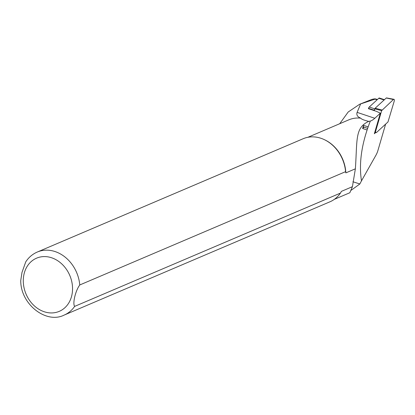 <?xml version="1.0" encoding="UTF-8"?>
<svg xmlns="http://www.w3.org/2000/svg" width="415" height="415" viewBox="0 0 415 415"><rect width="100%" height="100%" fill="white"/><g stroke="black" fill="none" stroke-linecap="round" stroke-linejoin="round"><path stroke-width="0.62" d="M364.064 127.177L362.627 128.5L363.545 125.351L368.105 126.871M384.43 99.699L379.414 98.023A1.712 0.789 108.5 0 0 378.807 98.236L369.241 107.034A1.712 0.789 108.5 0 0 368.51 108.331L368.411 108.673L376.436 111.355L380.348 113.181L374.807 118.28A22.488 10.349 -71.5 0 1 370.315 121.071C361.662 143.242 358.716 163.173 361.481 180.857L375.985 155.143A10.707 4.928 108.5 0 0 377.93 150.474L385.618 124.132M362.627 128.5L367.042 129.973M375.689 132.515L374.351 133.744L380.348 113.181M359.66 104.243L371.996 99.356C374.475 98.78 375.492 98.708 375.051 99.138L359.66 104.243L348.19 112.003L339.709 123.727M79.768 284.965A34.263 28.168 -113.1 0 0 37.288 252.04C32.536 254.105 28.692 257.373 25.756 261.844L22.005 272.401L20.75 280.478C20.439 304.314 46.298 324.182 64.159 315.084L329.982 201.789A34.263 28.168 -113.1 0 0 340.445 193.1L74.622 306.4C72.423 303.386 75.525 290.583 79.768 284.965L345.591 171.665L345.84 172.884L355.375 168.817C357.382 139.57 354.82 127.779 368.738 121.388C364.064 120.251 361.382 119.172 360.692 118.151C357.46 116.843 356.267 114.919 357.113 112.372L360.682 103.823M377.422 99.512L375.554 98.889L375.051 99.138L377.09 99.818M352.911 181.76L359.831 183.98L361.481 180.857M360.692 118.151A33.729 27.727 -113.1 0 0 348.792 119.852L307.883 137.292M345.591 171.665A34.263 28.168 -113.1 0 0 324.058 139.518A34.263 28.168 -113.1 0 0 303.111 138.745L37.288 252.04M345.84 172.884A33.729 27.727 -113.1 0 0 324.54 139.746L324.058 139.518M334.334 199.35L349.84 192.742L352.418 186.677L341.4 191.372L340.445 193.1M359.831 183.98L351.246 190.21M352.418 186.677L355.375 168.817M370.315 121.071L368.738 121.388M363.545 125.351A1.712 0.789 108.5 0 0 363.794 127.089L367.586 128.354M374.683 109.295A1.712 0.789 108.5 0 0 374.247 110.245L374.148 110.592M376.587 132.437L387.978 121.963L394.25 101.053A1.712 0.789 -71.5 0 0 393.954 99.304A1.712 0.789 -71.5 0 0 393.399 99.533L381.644 110.649L375.731 130.917A1.712 0.789 108.5 0 0 375.933 132.634A1.712 0.789 108.5 0 0 376.587 132.437M381.644 110.649L374.812 108.849L374.294 110.639M386.64 98.075A0.669 0.306 -71.5 0 0 386.495 97.909A0.669 0.306 -71.5 0 0 386.277 97.997L375.176 108.206L382.007 110.006M374.812 108.849L375.176 108.206M374.807 118.28L357.113 112.372M24.091 273.853A28.91 23.769 -113.1 0 0 54.427 312.718A28.91 23.769 -113.1 0 0 65.233 267.706A28.91 23.769 -113.1 0 0 24.091 273.853M64.159 315.084A34.263 28.168 -113.1 0 0 74.622 306.4M368.51 108.331L374.247 110.245M378.807 98.236L384.098 100.005M369.241 107.034L374.802 108.891M375.227 130.741L375.731 130.917M386.277 97.997L393.399 99.533M374.833 132.089L375.933 132.634M386.495 97.909L393.954 99.304"/></g></svg>
